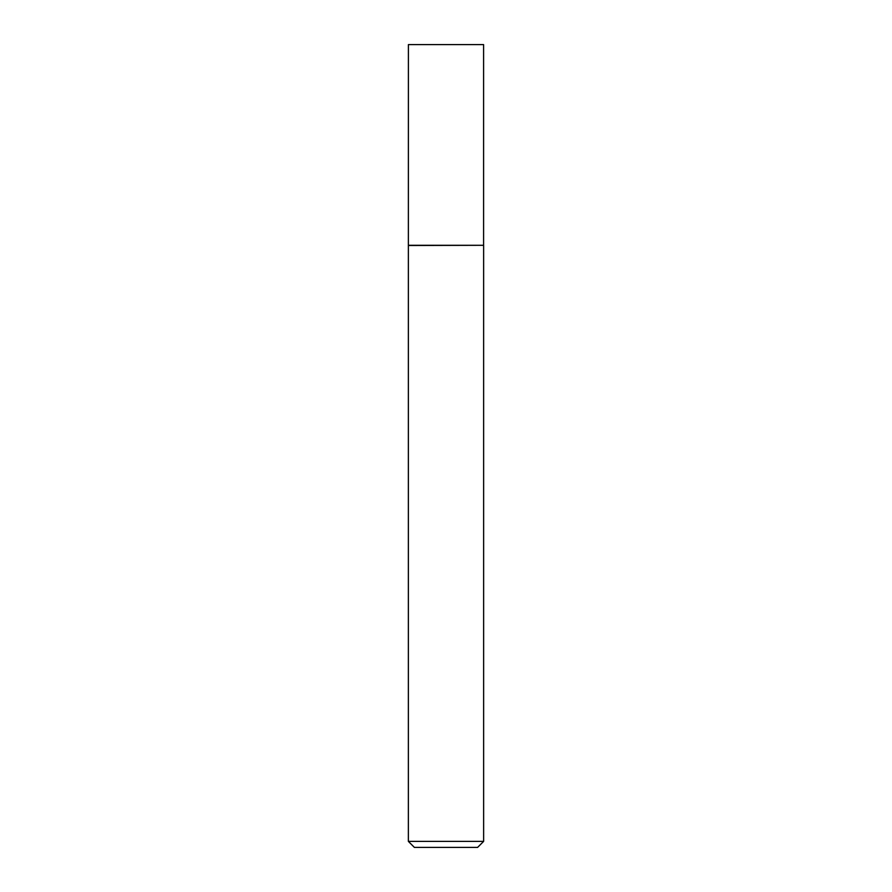 <?xml version="1.0" encoding="UTF-8"?>
<svg xmlns="http://www.w3.org/2000/svg" width="892" height="892" viewBox="0 0 892 892"><rect width="100%" height="100%" fill="white"/><g stroke="black" fill="none" stroke-linecap="round" stroke-linejoin="round"><path stroke-width="1.34" d="M408.402 245.3L483.598 245.3L483.598 44.6L408.402 44.6L408.369 245.512L483.598 245.3M483.631 841.379L477.61 847.4L414.39 847.4L408.369 841.379L483.631 841.379L483.631 245.512M408.369 841.379L408.369 245.512"/></g></svg>

